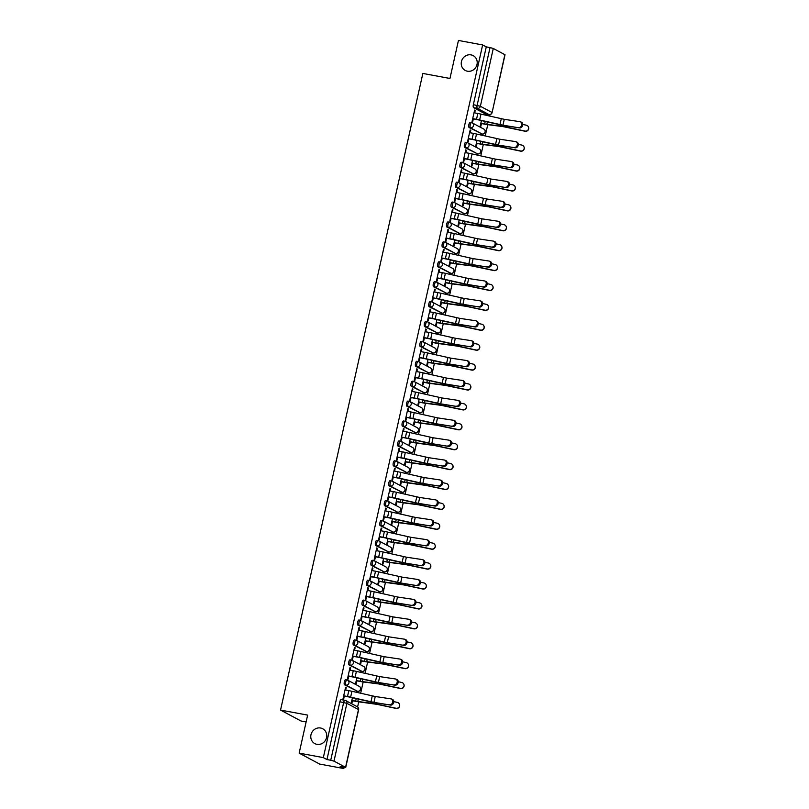 <?xml version="1.0" encoding="UTF-8"?>
<svg xmlns="http://www.w3.org/2000/svg" width="809" height="809" viewBox="0 0 809 809"><rect width="100%" height="100%" fill="white"/><g stroke="black" fill="none" stroke-linecap="round" stroke-linejoin="round"><path stroke-width="1.21" d="M320.586 728.009A8.414 7.868 118.1 0 1 322.72 728.757A8.414 7.868 118.1 0 1 326.199 738.769A8.414 7.868 118.1 0 1 316.936 744.341A8.414 7.868 118.1 0 1 314.802 743.592A8.414 7.868 118.1 0 1 311.323 733.571A8.414 7.868 118.1 0 1 320.586 728.009M471.05 54.881A8.414 7.868 118.1 0 1 473.184 55.629A8.414 7.868 118.1 0 1 476.663 65.65A8.414 7.868 118.1 0 1 467.4 71.212A8.414 7.868 118.1 0 1 465.266 70.464A8.414 7.868 118.1 0 1 461.787 60.442A8.414 7.868 118.1 0 1 471.05 54.881M346.869 679.954L345.726 679.742A2.629 0.89 100.5 0 0 345.635 679.712A2.629 0.89 100.5 0 0 344.331 681.856A2.629 0.89 100.5 0 0 344.583 684.839L345.918 685.092A2.629 0.89 -79.5 0 1 345.665 682.098A2.629 0.89 -79.5 0 1 346.97 679.954A2.629 0.89 -79.5 0 1 347.061 679.985A2.629 2.457 118.1 0 1 348.922 682.988A2.629 2.457 -61.9 0 1 345.918 685.092L357.517 691.28A2.629 2.457 -61.9 0 0 359.317 686.406A2.629 2.629 0 0 1 357.608 691.311A2.629 0.89 -79.5 0 1 357.517 691.28L344.583 684.839M351.318 660.053L350.166 659.841A2.629 0.89 100.5 0 0 350.085 659.8A2.629 0.89 100.5 0 0 348.78 661.954A2.629 0.89 100.5 0 0 349.033 664.937L350.368 665.19A2.629 0.89 -79.5 0 1 350.115 662.197A2.629 0.89 -79.5 0 1 351.419 660.053A2.629 0.89 -79.5 0 1 351.511 660.083A2.629 2.457 118.1 0 1 353.371 663.087A2.629 2.457 -61.9 0 1 350.368 665.19L361.967 671.379A2.629 2.457 -61.9 0 0 363.767 666.505A2.629 2.629 0 0 1 362.058 671.409A2.629 0.89 -79.5 0 1 361.967 671.379L349.033 664.937M355.768 640.152L354.615 639.929A2.629 0.89 100.5 0 0 354.524 639.899A2.629 0.89 100.5 0 0 353.23 642.053A2.629 0.89 100.5 0 0 353.482 645.036L354.817 645.289A2.629 0.89 -79.5 0 1 354.564 642.295A2.629 0.89 -79.5 0 1 355.869 640.152A2.629 0.89 -79.5 0 1 355.96 640.182A2.629 2.457 118.1 0 1 357.821 643.185A2.629 2.457 -61.9 0 1 354.817 645.289L366.416 651.478A2.629 2.457 -61.9 0 0 368.216 646.603A2.629 2.629 0 0 1 366.497 651.508A2.629 0.89 -79.5 0 1 366.416 651.478L353.482 645.036M360.217 620.24L359.065 620.028A2.629 0.89 100.5 0 0 358.974 619.997A2.629 0.89 100.5 0 0 357.679 622.141A2.629 0.89 100.5 0 0 357.932 625.135L359.267 625.387A2.629 0.89 -79.5 0 1 359.014 622.394A2.629 0.89 -79.5 0 1 360.318 620.25A2.629 0.89 -79.5 0 1 360.409 620.281A2.629 2.457 118.1 0 1 362.27 623.284A2.629 2.457 -61.9 0 1 359.267 625.387L370.856 631.566A2.629 2.457 -61.9 0 0 372.666 626.702A2.629 2.629 0 0 1 370.947 631.607A2.629 0.89 -79.5 0 1 370.856 631.566L357.932 625.135M364.667 600.339L363.514 600.126A2.629 0.89 100.5 0 0 363.423 600.096A2.629 0.89 100.5 0 0 362.129 602.24A2.629 0.89 100.5 0 0 362.371 605.233L363.716 605.476A2.629 0.89 -79.5 0 1 363.463 602.493A2.629 0.89 -79.5 0 1 364.768 600.349A2.629 0.89 -79.5 0 1 364.859 600.379A2.629 2.457 118.1 0 1 366.71 603.383A2.629 2.457 -61.9 0 1 363.716 605.476L375.305 611.665A2.629 2.457 -61.9 0 0 377.115 606.801A2.629 2.629 0 0 1 375.396 611.695A2.629 0.89 -79.5 0 1 375.305 611.665L362.371 605.233M369.116 580.437L367.964 580.225A2.629 0.89 100.5 0 0 367.873 580.195A2.629 0.89 100.5 0 0 366.578 582.338A2.629 0.89 100.5 0 0 366.821 585.332L368.166 585.574A2.629 0.89 -79.5 0 1 367.913 582.591A2.629 0.89 -79.5 0 1 369.207 580.437A2.629 0.89 -79.5 0 1 369.298 580.478A2.629 2.457 118.1 0 1 371.159 583.481A2.629 2.457 -61.9 0 1 368.166 585.574L379.755 591.763A2.629 2.457 -61.9 0 0 381.565 586.899A2.629 2.629 0 0 1 379.846 591.794A2.629 0.89 -79.5 0 1 379.755 591.763L366.821 585.332M373.566 560.536L372.413 560.324A2.629 0.89 100.5 0 0 372.322 560.293A2.629 0.89 100.5 0 0 371.028 562.437A2.629 0.89 100.5 0 0 371.27 565.43L372.615 565.673A2.629 0.89 -79.5 0 1 372.362 562.68A2.629 0.89 -79.5 0 1 373.657 560.536A2.629 0.89 -79.5 0 1 373.748 560.566A2.629 2.457 118.1 0 1 375.609 563.57A2.629 2.457 -61.9 0 1 372.615 565.673L384.204 571.862A2.629 2.457 -61.9 0 0 386.014 566.988A2.629 2.629 0 0 1 384.295 571.892A2.629 0.89 -79.5 0 1 384.204 571.862L371.27 565.43M378.015 540.634L376.863 540.422A2.629 0.89 100.5 0 0 376.772 540.392A2.629 0.89 100.5 0 0 375.477 542.536A2.629 0.89 100.5 0 0 375.72 545.519L377.055 545.772A2.629 0.89 -79.5 0 1 376.812 542.778A2.629 0.89 -79.5 0 1 378.106 540.634A2.629 0.89 -79.5 0 1 378.197 540.665A2.629 2.457 118.1 0 1 380.058 543.668A2.629 2.457 -61.9 0 1 377.055 545.772L388.654 551.96A2.629 2.457 -61.9 0 0 390.464 547.086A2.629 2.629 0 0 1 388.745 551.991A2.629 0.89 -79.5 0 1 388.654 551.96L375.72 545.519M382.465 520.733L381.312 520.521A2.629 0.89 100.5 0 0 381.221 520.48A2.629 0.89 100.5 0 0 379.927 522.634A2.629 0.89 100.5 0 0 380.169 525.617L381.504 525.87A2.629 0.89 -79.5 0 1 381.261 522.877A2.629 0.89 -79.5 0 1 382.556 520.733A2.629 0.89 -79.5 0 1 382.647 520.763A2.629 2.457 118.1 0 1 384.508 523.767A2.629 2.457 -61.9 0 1 381.504 525.87L393.103 532.059A2.629 2.457 -61.9 0 0 394.913 527.185A2.629 2.629 0 0 1 393.194 532.089A2.629 0.89 -79.5 0 1 393.103 532.059L380.169 525.617M386.914 500.832L385.762 500.609A2.629 0.89 100.5 0 0 385.671 500.579A2.629 0.89 100.5 0 0 384.376 502.733A2.629 0.89 100.5 0 0 384.619 505.716L385.954 505.969A2.629 0.89 -79.5 0 1 385.711 502.976A2.629 0.89 -79.5 0 1 387.005 500.832A2.629 0.89 -79.5 0 1 387.096 500.862A2.629 2.457 118.1 0 1 388.957 503.865A2.629 2.457 -61.9 0 1 385.954 505.969L397.553 512.158A2.629 2.457 -61.9 0 0 399.363 507.283A2.629 2.629 0 0 1 397.644 512.188A2.629 0.89 -79.5 0 1 397.553 512.158L384.619 505.716M391.364 480.92L390.211 480.708A2.629 0.89 100.5 0 0 390.12 480.677A2.629 0.89 100.5 0 0 388.816 482.821A2.629 0.89 100.5 0 0 389.068 485.815L390.403 486.057A2.629 0.89 -79.5 0 1 390.16 483.074A2.629 0.89 -79.5 0 1 391.455 480.93A2.629 0.89 -79.5 0 1 391.546 480.961A2.629 2.457 118.1 0 1 393.407 483.964A2.629 2.457 -61.9 0 1 390.403 486.057L402.002 492.246A2.629 2.457 -61.9 0 0 403.812 487.382A2.629 2.629 0 0 1 402.093 492.287A2.629 0.89 -79.5 0 1 402.002 492.246L389.068 485.815M395.813 461.019L394.661 460.806A2.629 0.89 100.5 0 0 394.57 460.776A2.629 0.89 100.5 0 0 393.265 462.92A2.629 0.89 100.5 0 0 393.518 465.913L394.853 466.156A2.629 0.89 -79.5 0 1 394.61 463.173A2.629 0.89 -79.5 0 1 395.904 461.029A2.629 0.89 -79.5 0 1 395.995 461.059A2.629 2.457 118.1 0 1 397.856 464.063A2.629 2.457 -61.9 0 1 394.853 466.156L406.452 472.345A2.629 2.457 -61.9 0 0 408.262 467.481A2.629 2.629 0 0 1 406.543 472.375A2.629 0.89 -79.5 0 1 406.452 472.345L393.518 465.913M400.253 441.117L399.11 440.905A2.629 0.89 100.5 0 0 399.019 440.875A2.629 0.89 100.5 0 0 397.715 443.019A2.629 0.89 100.5 0 0 397.967 446.012L399.302 446.255A2.629 0.89 -79.5 0 1 399.059 443.271A2.629 0.89 -79.5 0 1 400.354 441.117A2.629 0.89 -79.5 0 1 400.445 441.158A2.629 2.457 118.1 0 1 402.306 444.151A2.629 2.457 -61.9 0 1 399.302 446.255L410.901 452.443A2.629 2.457 -61.9 0 0 412.711 447.579A2.629 2.629 0 0 1 410.992 452.474A2.629 0.89 -79.5 0 1 410.901 452.443L397.967 446.012M404.702 421.216L403.56 421.004A2.629 0.89 100.5 0 0 403.469 420.973A2.629 0.89 100.5 0 0 402.164 423.117A2.629 0.89 100.5 0 0 402.417 426.11L403.752 426.353A2.629 0.89 -79.5 0 1 403.499 423.36A2.629 0.89 -79.5 0 1 404.803 421.216A2.629 0.89 -79.5 0 1 404.894 421.246A2.629 2.457 118.1 0 1 406.755 424.25A2.629 2.457 -61.9 0 1 403.752 426.353L415.351 432.542A2.629 2.457 -61.9 0 0 417.161 427.668A2.629 2.629 0 0 1 415.442 432.572A2.629 0.89 -79.5 0 1 415.351 432.542L402.417 426.11M409.152 401.315L408.009 401.102A2.629 0.89 100.5 0 0 407.918 401.072A2.629 0.89 100.5 0 0 406.614 403.216A2.629 0.89 100.5 0 0 406.866 406.199L408.201 406.452A2.629 0.89 -79.5 0 1 407.948 403.458A2.629 0.89 -79.5 0 1 409.253 401.315A2.629 0.89 -79.5 0 1 409.344 401.345A2.629 2.457 118.1 0 1 411.205 404.348A2.629 2.457 -61.9 0 1 408.201 406.452L419.8 412.641A2.629 2.457 -61.9 0 0 421.6 407.766A2.629 2.629 0 0 1 419.891 412.671A2.629 0.89 -79.5 0 1 419.8 412.641L406.866 406.199M413.601 381.413L412.459 381.201A2.629 0.89 100.5 0 0 412.368 381.16A2.629 0.89 100.5 0 0 411.063 383.314A2.629 0.89 100.5 0 0 411.316 386.298L412.651 386.55A2.629 0.89 -79.5 0 1 412.398 383.557A2.629 0.89 -79.5 0 1 413.702 381.413A2.629 0.89 -79.5 0 1 413.793 381.443A2.629 2.457 118.1 0 1 415.654 384.447A2.629 2.457 -61.9 0 1 412.651 386.55L424.25 392.739A2.629 2.457 -61.9 0 0 426.05 387.865A2.629 2.629 0 0 1 424.341 392.769A2.629 0.89 -79.5 0 1 424.25 392.739L411.316 386.298M418.051 361.512L416.898 361.289A2.629 0.89 100.5 0 0 416.817 361.259A2.629 0.89 100.5 0 0 415.513 363.403A2.629 0.89 100.5 0 0 415.765 366.396L417.1 366.649A2.629 0.89 -79.5 0 1 416.847 363.656A2.629 0.89 -79.5 0 1 418.152 361.512A2.629 0.89 -79.5 0 1 418.243 361.542A2.629 2.457 118.1 0 1 420.104 364.546A2.629 2.457 -61.9 0 1 417.1 366.649L428.699 372.838A2.629 2.457 -61.9 0 0 430.499 367.964A2.629 2.629 0 0 1 428.79 372.868A2.629 0.89 -79.5 0 1 428.699 372.838L415.765 366.396M422.5 341.6L421.347 341.388A2.629 0.89 100.5 0 0 421.256 341.358A2.629 0.89 100.5 0 0 419.962 343.501A2.629 0.89 100.5 0 0 420.215 346.495L421.55 346.737A2.629 0.89 -79.5 0 1 421.297 343.754A2.629 0.89 -79.5 0 1 422.601 341.61A2.629 0.89 -79.5 0 1 422.692 341.641A2.629 2.457 118.1 0 1 424.553 344.644A2.629 2.457 -61.9 0 1 421.55 346.737L433.149 352.926A2.629 2.457 -61.9 0 0 434.949 348.062A2.629 2.629 0 0 1 433.23 352.967A2.629 0.89 -79.5 0 1 433.149 352.926L420.215 346.495M426.95 321.699L425.797 321.486A2.629 0.89 100.5 0 0 425.706 321.456A2.629 0.89 100.5 0 0 424.412 323.6A2.629 0.89 100.5 0 0 424.664 326.593L425.999 326.836A2.629 0.89 -79.5 0 1 425.746 323.853A2.629 0.89 -79.5 0 1 427.051 321.699A2.629 0.89 -79.5 0 1 427.142 321.739A2.629 2.457 118.1 0 1 429.003 324.743A2.629 2.457 -61.9 0 1 425.999 326.836L437.588 333.025A2.629 2.457 -61.9 0 0 439.398 328.161A2.629 2.629 0 0 1 437.679 333.055A2.629 0.89 -79.5 0 1 437.588 333.025L424.664 326.593M431.399 301.797L430.246 301.585A2.629 0.89 100.5 0 0 430.155 301.555A2.629 0.89 100.5 0 0 428.861 303.699A2.629 0.89 100.5 0 0 429.104 306.692L430.449 306.935A2.629 0.89 -79.5 0 1 430.196 303.951A2.629 0.89 -79.5 0 1 431.5 301.797A2.629 0.89 -79.5 0 1 431.581 301.838A2.629 2.457 118.1 0 1 433.442 304.831A2.629 2.457 -61.9 0 1 430.449 306.935L442.038 313.123A2.629 2.457 -61.9 0 0 443.848 308.259A2.629 2.629 0 0 1 442.129 313.154A2.629 0.89 -79.5 0 1 442.038 313.123L429.104 306.692M435.849 281.896L434.696 281.684A2.629 0.89 100.5 0 0 434.605 281.653A2.629 0.89 100.5 0 0 433.311 283.797A2.629 0.89 100.5 0 0 433.553 286.78L434.898 287.033A2.629 0.89 -79.5 0 1 434.645 284.04A2.629 0.89 -79.5 0 1 435.94 281.896A2.629 0.89 -79.5 0 1 436.031 281.926A2.629 2.457 118.1 0 1 437.891 284.93A2.629 2.457 -61.9 0 1 434.898 287.033L446.487 293.222A2.629 2.457 -61.9 0 0 448.297 288.348A2.629 2.629 0 0 1 446.578 293.252A2.629 0.89 -79.5 0 1 446.487 293.222L433.553 286.78M440.298 261.995L439.145 261.782A2.629 0.89 100.5 0 0 439.054 261.752A2.629 0.89 100.5 0 0 437.76 263.896A2.629 0.89 100.5 0 0 438.003 266.879L439.348 267.132A2.629 0.89 -79.5 0 1 439.095 264.138A2.629 0.89 -79.5 0 1 440.389 261.995A2.629 0.89 -79.5 0 1 440.48 262.025A2.629 2.457 118.1 0 1 442.341 265.028A2.629 2.457 -61.9 0 1 439.348 267.132L450.937 273.321A2.629 2.457 -61.9 0 0 452.747 268.446A2.629 2.629 0 0 1 451.028 273.351A2.629 0.89 -79.5 0 1 450.937 273.321L438.003 266.879M444.748 242.093L443.595 241.881A2.629 0.89 100.5 0 0 443.504 241.84A2.629 0.89 100.5 0 0 442.21 243.994A2.629 0.89 100.5 0 0 442.452 246.978L443.787 247.23A2.629 0.89 -79.5 0 1 443.544 244.237A2.629 0.89 -79.5 0 1 444.839 242.093A2.629 0.89 -79.5 0 1 444.93 242.124A2.629 2.457 118.1 0 1 446.79 245.127A2.629 2.457 -61.9 0 1 443.787 247.23L455.386 253.419A2.629 2.457 -61.9 0 0 457.196 248.545A2.629 2.629 0 0 1 455.477 253.45A2.629 0.89 -79.5 0 1 455.386 253.419L442.452 246.978M449.197 222.182L448.044 221.969A2.629 0.89 100.5 0 0 447.953 221.939A2.629 0.89 100.5 0 0 446.659 224.083A2.629 0.89 100.5 0 0 446.902 227.076L448.237 227.329A2.629 0.89 -79.5 0 1 447.994 224.336A2.629 0.89 -79.5 0 1 449.288 222.192A2.629 0.89 -79.5 0 1 449.379 222.222A2.629 2.457 118.1 0 1 451.24 225.226A2.629 2.457 -61.9 0 1 448.237 227.329L459.836 233.518A2.629 2.457 -61.9 0 0 461.646 228.644A2.629 2.629 0 0 1 459.927 233.548A2.629 0.89 -79.5 0 1 459.836 233.518L446.902 227.076M453.647 202.28L452.494 202.068A2.629 0.89 100.5 0 0 452.403 202.038A2.629 0.89 100.5 0 0 451.109 204.181A2.629 0.89 100.5 0 0 451.351 207.175L452.686 207.417A2.629 0.89 -79.5 0 1 452.443 204.434A2.629 0.89 -79.5 0 1 453.738 202.29A2.629 0.89 -79.5 0 1 453.829 202.321A2.629 2.457 118.1 0 1 455.689 205.324A2.629 2.457 -61.9 0 1 452.686 207.417L464.285 213.606A2.629 2.457 -61.9 0 0 466.095 208.742A2.629 2.629 0 0 1 464.376 213.647A2.629 0.89 -79.5 0 1 464.285 213.606L451.351 207.175M458.096 182.379L456.943 182.167A2.629 0.89 100.5 0 0 456.852 182.136A2.629 0.89 100.5 0 0 455.548 184.28A2.629 0.89 100.5 0 0 455.801 187.273L457.136 187.516A2.629 0.89 -79.5 0 1 456.893 184.533A2.629 0.89 -79.5 0 1 458.187 182.379A2.629 0.89 -79.5 0 1 458.278 182.419A2.629 2.457 118.1 0 1 460.139 185.423A2.629 2.457 -61.9 0 1 457.136 187.516L468.735 193.705A2.629 2.457 -61.9 0 0 470.545 188.841A2.629 2.629 0 0 1 468.826 193.735A2.629 0.89 -79.5 0 1 468.735 193.705L455.801 187.273M462.546 162.478L461.393 162.265A2.629 0.89 100.5 0 0 461.302 162.235A2.629 0.89 100.5 0 0 459.997 164.379A2.629 0.89 100.5 0 0 460.25 167.372L461.585 167.615A2.629 0.89 -79.5 0 1 461.342 164.632A2.629 0.89 -79.5 0 1 462.637 162.478A2.629 0.89 -79.5 0 1 462.728 162.508A2.629 2.457 118.1 0 1 464.588 165.511A2.629 2.457 -61.9 0 1 461.585 167.615L473.184 173.804A2.629 2.457 -61.9 0 0 474.994 168.939A2.629 2.629 0 0 1 473.275 173.834A2.629 0.89 -79.5 0 1 473.184 173.804L460.25 167.372M466.985 142.576L465.842 142.364A2.629 0.89 100.5 0 0 465.751 142.333A2.629 0.89 100.5 0 0 464.447 144.477A2.629 0.89 100.5 0 0 464.7 147.46L466.035 147.713A2.629 0.89 -79.5 0 1 465.792 144.72A2.629 0.89 -79.5 0 1 467.086 142.576A2.629 0.89 -79.5 0 1 467.177 142.606A2.629 2.457 118.1 0 1 469.038 145.61A2.629 2.457 -61.9 0 1 466.035 147.713L477.634 153.902A2.629 2.457 -61.9 0 0 479.444 149.028A2.629 2.629 0 0 1 477.725 153.932A2.629 0.89 -79.5 0 1 477.634 153.902L464.7 147.46M471.435 122.675L470.292 122.462A2.629 0.89 100.5 0 0 470.201 122.422A2.629 0.89 100.5 0 0 468.896 124.576A2.629 0.89 100.5 0 0 469.149 127.559L470.484 127.812A2.629 0.89 -79.5 0 1 470.231 124.819A2.629 0.89 -79.5 0 1 471.536 122.675A2.629 0.89 -79.5 0 1 471.627 122.705A2.629 2.457 118.1 0 1 473.487 125.708A2.629 2.457 -61.9 0 1 470.484 127.812L482.083 134.001A2.629 2.457 -61.9 0 0 483.893 129.127A2.629 2.629 0 0 1 482.174 134.031A2.629 0.89 -79.5 0 1 482.083 134.001L469.149 127.559M299.148 753.128L307.653 715.105L280.541 710.08L422.854 73.437L449.956 78.473L458.45 40.45L482.639 44.94L323.337 757.618L299.148 753.128L319.636 764.06L343.825 768.55L344.098 767.336M357.598 706.945L358.741 701.848M360.652 693.283L363.18 681.936M365.102 673.381L367.63 662.035M369.551 653.48L372.079 642.134M374.001 633.578L376.529 622.232M378.44 613.667L380.978 602.331M382.89 593.766L385.428 582.429M387.339 573.864L389.877 562.528M391.789 553.963L394.327 542.617M396.238 534.061L398.776 522.715M400.688 514.16L403.226 502.814M405.137 494.259L407.675 482.912M409.587 474.347L412.125 463.011M414.036 454.446L416.574 443.11M418.486 434.544L421.024 423.208M422.935 414.643L425.473 403.297M427.385 394.741L429.913 383.395M431.834 374.84L434.362 363.494M436.284 354.939L438.812 343.592M440.733 335.027L443.261 323.691M445.172 315.126L447.711 303.79M449.622 295.224L452.16 283.888M454.071 275.323L456.61 263.977M458.521 255.422L461.059 244.075M462.97 235.52L465.509 224.174M467.42 215.619L469.958 204.273M471.869 195.707L474.408 184.371M476.319 175.806L478.857 164.47M480.768 155.904L483.307 144.558M485.218 136.003L487.756 124.657M489.667 116.102L490.001 114.585M306.115 721.952L301.029 721.011L280.541 710.08M343.825 768.55L340.195 766.619L345.574 767.326L333.986 761.138L330.729 760.248L343.653 702.455A2.629 0.89 -79.5 0 1 344.947 700.311A2.629 0.89 -79.5 0 1 345.038 700.341A2.629 2.457 -61.9 0 1 345.706 700.574A2.629 2.629 0 0 0 344.947 700.311L341.186 699.613A2.629 0.89 -79.5 0 1 341.277 699.643L344.856 700.311M323.337 757.618L326.967 759.55L330.729 760.248M485.38 113.887A2.629 0.89 -79.5 0 1 485.279 113.877A2.629 0.89 -79.5 0 1 485.198 113.847L473.599 107.658L477.361 108.355A2.629 0.89 -79.5 0 1 477.118 105.372L490.032 47.579L493.288 48.459L505.018 54.769L492.094 112.572L504.877 54.648M490.032 47.579L486.27 46.871L482.639 44.94M474.681 112.876L475.237 110.388L474.62 110.064L472.051 121.542L472.668 121.876L473.326 118.923M481.446 120.571L480.243 125.921L480.859 126.244L481.466 123.555M470.231 132.777L470.787 130.289L470.12 130.168M470.787 130.289L470.171 129.966L467.602 141.444L468.219 141.777L468.876 138.824M476.997 140.473L475.803 145.822L476.41 146.146L477.017 143.456M465.782 152.679L466.338 150.191L465.681 150.07M466.338 150.191L465.721 149.867L463.152 161.345L463.769 161.679L464.427 158.726M472.547 160.374L471.354 165.724L471.96 166.047L472.567 163.357M461.332 172.59L461.888 170.102L461.231 169.971M461.888 170.102L461.272 169.769L458.703 181.256L459.32 181.58L459.977 178.637M468.098 180.276L466.904 185.625L467.511 185.959L468.118 183.259M456.883 192.491L457.439 190.004L456.782 189.882M457.439 190.004L456.822 189.67L454.253 201.158L454.87 201.481L455.528 198.539M463.648 200.177L462.455 205.526L463.072 205.86L463.668 203.16M452.433 212.393L452.989 209.905L452.332 209.784M452.989 209.905L452.373 209.571L449.804 221.059L450.421 221.383L451.078 218.44M459.199 220.078L458.005 225.428L458.622 225.762L459.219 223.072M447.984 232.294L448.54 229.807L447.883 229.685M448.54 229.807L447.923 229.483L445.365 240.961L445.971 241.284L446.629 238.342M454.749 239.98L453.556 245.339L454.173 245.663L454.769 242.973M443.534 252.196L444.09 249.708L443.433 249.587M444.09 249.708L443.474 249.384L440.915 260.862L441.522 261.196L442.189 258.243M450.3 259.891L449.106 265.241L449.723 265.564L450.32 262.874M439.085 272.097L439.641 269.609L438.984 269.488M439.641 269.609L439.024 269.286L436.466 280.763L437.072 281.097L437.74 278.144M445.85 279.793L444.657 285.142L445.274 285.466L445.87 282.776M434.635 291.998L435.191 289.511L434.534 289.389M435.191 289.511L434.585 289.187L432.016 300.665L432.623 300.999L433.29 298.046M441.401 299.694L440.207 305.044L440.824 305.367L441.421 302.677M430.186 311.91L430.742 309.422L430.085 309.291M430.742 309.422L430.135 309.089L427.567 320.576L428.183 320.9L428.841 317.957M436.951 319.595L435.758 324.945L436.375 325.279L436.971 322.579M425.736 331.811L426.292 329.324L425.635 329.202M426.292 329.324L425.686 328.99L423.117 340.478L423.734 340.801L424.391 337.859M432.512 339.497L431.308 344.846L431.925 345.18L432.532 342.48M421.297 351.713L421.853 349.225L421.186 349.104M421.853 349.225L421.236 348.891L418.668 360.379L419.284 360.703L419.942 357.76M428.062 359.398L426.859 364.748L427.476 365.081L428.082 362.392M416.847 371.614L417.404 369.126L416.736 369.005M417.404 369.126L416.787 368.803L414.218 380.281L414.835 380.614L415.492 377.661M423.613 379.3L422.409 384.659L423.026 384.983L423.633 382.293M412.398 391.516L412.954 389.028L412.287 388.907M412.954 389.028L412.337 388.704L409.769 400.182L410.385 400.516L411.043 397.563M419.163 399.211L417.96 404.561L418.577 404.884L419.183 402.194M407.948 411.417L408.505 408.929L407.837 408.808M408.505 408.929L407.888 408.606L405.319 420.083L405.936 420.417L406.593 417.464M414.714 419.113L413.51 424.462L414.127 424.786L414.734 422.096M403.499 431.318L404.055 428.831L403.388 428.709M404.055 428.831L403.438 428.507L400.87 439.995L401.486 440.318L402.144 437.366M410.264 439.014L409.071 444.363L409.678 444.687L410.284 441.997M399.049 451.23L399.606 448.742L398.948 448.611M399.606 448.742L398.989 448.408L396.42 459.896L397.037 460.22L397.694 457.277M405.815 458.915L404.621 464.265L405.228 464.599L405.835 461.899M394.6 471.131L395.156 468.644L394.499 468.522M395.156 468.644L394.539 468.31L391.971 479.798L392.587 480.121L393.245 477.179M401.365 478.817L400.172 484.166L400.779 484.5L401.385 481.8M390.15 491.033L390.707 488.545L390.049 488.424M390.707 488.545L390.09 488.211L387.521 499.699L388.138 500.023L388.795 497.08M396.916 498.718L395.722 504.068L396.339 504.401L396.936 501.711M385.701 510.934L386.257 508.446L385.6 508.325M386.257 508.446L385.64 508.123L383.072 519.6L383.688 519.934L384.346 516.981M392.466 518.62L391.273 523.979L391.89 524.303L392.486 521.613M381.251 530.835L381.808 528.348L381.15 528.226M381.808 528.348L381.191 528.024L378.632 539.502L379.239 539.836L379.896 536.883M388.017 538.531L386.823 543.881L387.44 544.204L388.037 541.514M376.802 550.737L377.358 548.249L376.701 548.128M377.358 548.249L376.741 547.926L374.183 559.403L374.789 559.737L375.457 556.784M383.567 558.432L382.374 563.782L382.991 564.106L383.587 561.416M372.352 570.638L372.909 568.151L372.251 568.029M372.909 568.151L372.292 567.827L369.733 579.315L370.34 579.638L371.007 576.686M379.118 578.334L377.924 583.683L378.541 584.007L379.138 581.317M367.903 590.55L368.459 588.062L367.802 587.941M368.459 588.062L367.852 587.728L365.284 599.216L365.89 599.54L366.558 596.597M374.668 598.235L373.475 603.585L374.092 603.918L374.688 601.218M363.453 610.451L364.01 607.964L363.352 607.842M364.01 607.964L363.403 607.63L360.834 619.118L361.451 619.441L362.108 616.498M370.219 618.137L369.025 623.486L369.642 623.82L370.239 621.12M359.004 630.353L359.56 627.865L358.903 627.744M359.56 627.865L358.953 627.541L356.385 639.019L357.002 639.343L357.659 636.4M365.779 638.038L364.576 643.388L365.193 643.721L365.799 641.031M354.564 650.254L355.121 647.766L354.453 647.645M355.121 647.766L354.504 647.443L351.935 658.92L352.552 659.254L353.209 656.301M361.33 657.939L360.126 663.299L360.743 663.623L361.35 660.933M350.115 670.155L350.671 667.668L350.004 667.546M350.671 667.668L350.054 667.344L347.486 678.822L348.103 679.155L348.76 676.203M356.88 677.851L355.677 683.201L356.294 683.524L356.9 680.834M345.665 690.057L346.222 687.569L345.554 687.448M346.222 687.569L345.605 687.245L343.036 698.723L343.653 699.057L344.31 696.104M475.237 110.388L474.57 110.267M352.431 697.752L351.227 703.102L351.844 703.426L352.451 700.736M326.967 759.55L339.881 701.757A2.629 0.89 -79.5 0 1 341.186 699.613M486.27 46.871L473.346 104.674A2.629 0.89 100.5 0 0 473.599 107.658M518.65 127.549A3.024 2.447 -69.4 0 0 521.684 125.233A3.024 2.447 -69.4 0 0 520.379 121.785A3.024 2.447 -69.4 0 0 519.965 121.674L504.27 119.328L502.955 125.193L519.59 127.903A3.024 2.447 110.6 0 0 522.624 125.587A3.024 2.447 110.6 0 0 521.309 122.139A3.024 2.447 110.6 0 0 520.905 122.028M472.668 118.802L477.047 119.611A6.573 0.657 12.6 0 1 479.535 120.126L499.861 124.768A6.573 0.657 -167.4 0 0 503.896 125.547L519.59 127.903M472.709 118.62L476.521 119.328A8.282 0.829 12.6 0 1 479.646 119.985L502.955 125.193M474.013 112.754L477.826 113.462A8.282 0.829 12.6 0 1 480.961 114.109L504.27 119.328M528.368 126.841L528.459 127.043A3.024 2.993 155 0 1 525.061 131.25L524.97 131.058A3.024 2.993 -25 0 0 528.368 126.841A3.024 2.993 -25 0 0 526.275 125.183L522.776 124.434M480.839 123.251L484.652 123.959A6.573 0.657 -167.4 0 0 486.826 124.313L502.156 126.285A6.573 0.657 12.6 0 1 506.029 126.973L524.97 131.058M480.799 123.433L485.188 124.242A8.282 0.829 -167.4 0 0 487.928 124.687L503.259 126.659L525.061 131.25M514.2 147.45A3.024 2.447 -69.4 0 0 517.234 145.135A3.024 2.447 -69.4 0 0 515.93 141.686A3.024 2.447 -69.4 0 0 515.515 141.585L499.82 139.229L498.506 145.104L515.141 147.804A3.024 2.447 110.6 0 0 518.175 145.489A3.024 2.447 110.6 0 0 516.86 142.04A3.024 2.447 110.6 0 0 516.455 141.929M468.219 138.703L472.598 139.522A6.573 0.657 12.6 0 1 475.085 140.038L495.411 144.669A6.573 0.657 -167.4 0 0 499.446 145.448L515.141 147.804M468.259 138.521L472.072 139.229A8.282 0.829 12.6 0 1 475.196 139.886L498.506 145.104M469.564 132.656L473.376 133.364A8.282 0.829 12.6 0 1 476.511 134.011L499.82 139.229M509.761 167.352A3.024 2.447 -69.4 0 0 512.785 165.036A3.024 2.447 -69.4 0 0 511.48 161.588A3.024 2.447 -69.4 0 0 511.066 161.487L495.371 159.13L494.056 165.006L510.691 167.706A3.024 2.447 110.6 0 0 513.725 165.39A3.024 2.447 110.6 0 0 512.41 161.942A3.024 2.447 110.6 0 0 512.006 161.84M463.769 158.604L468.148 159.424A6.573 0.657 12.6 0 1 470.636 159.939L490.962 164.581A6.573 0.657 -167.4 0 0 494.997 165.36L510.691 167.706M463.81 158.433L467.622 159.14A8.282 0.829 12.6 0 1 470.747 159.788L494.056 165.006M465.124 152.557L468.927 153.265A8.282 0.829 12.6 0 1 472.062 153.922L495.371 159.13M523.919 146.753L524.01 146.945A3.024 2.993 155 0 1 520.612 151.152L520.521 150.959A3.024 2.993 -25 0 0 523.919 146.753A3.024 2.993 -25 0 0 521.835 145.094L518.326 144.336M476.39 143.153L480.202 143.86A6.573 0.657 -167.4 0 0 482.376 144.214L497.717 146.186A6.573 0.657 12.6 0 1 501.58 146.884L520.521 150.959M476.359 143.335L480.738 144.144A8.282 0.829 -167.4 0 0 483.479 144.589L498.809 146.56L520.612 151.152M519.469 166.654L519.56 166.846A3.024 2.993 155 0 1 516.162 171.053L516.071 170.861A3.024 2.993 -25 0 0 519.469 166.654A3.024 2.993 -25 0 0 517.386 164.996L513.877 164.237M471.95 163.054L475.753 163.762A6.573 0.657 -167.4 0 0 477.927 164.116L493.268 166.088A6.573 0.657 12.6 0 1 497.131 166.785L516.071 170.861M471.91 163.236L476.289 164.045A8.282 0.829 -167.4 0 0 479.029 164.49L497.222 166.978L516.162 171.053M505.312 187.253A3.024 2.447 -69.4 0 0 508.335 184.937A3.024 2.447 -69.4 0 0 507.031 181.489A3.024 2.447 -69.4 0 0 506.616 181.388L490.921 179.032L489.607 184.907L506.242 187.607A3.024 2.447 110.6 0 0 509.276 185.291A3.024 2.447 110.6 0 0 507.961 181.843A3.024 2.447 110.6 0 0 507.556 181.742M459.32 178.506L463.699 179.325A6.573 0.657 12.6 0 1 466.186 179.841L486.512 184.482A6.573 0.657 -167.4 0 0 490.547 185.261L506.242 187.607M459.36 178.334L463.173 179.042A8.282 0.829 12.6 0 1 466.308 179.689L489.607 184.907M460.675 172.459L464.487 173.166A8.282 0.829 12.6 0 1 467.612 173.824L490.921 179.032M500.862 207.155A3.024 2.447 -69.4 0 0 503.896 204.839A3.024 2.447 -69.4 0 0 502.581 201.401A3.024 2.447 -69.4 0 0 502.167 201.289L486.472 198.943L485.157 204.808L501.792 207.508A3.024 2.447 110.6 0 0 504.826 205.193A3.024 2.447 110.6 0 0 503.511 201.744A3.024 2.447 110.6 0 0 503.107 201.643M454.87 198.417L459.259 199.226A6.573 0.657 12.6 0 1 461.737 199.742L482.063 204.384A6.573 0.657 -167.4 0 0 486.098 205.162L501.792 207.508M454.911 198.235L458.723 198.943A8.282 0.829 12.6 0 1 461.858 199.59L485.157 204.808M456.225 192.37L460.038 193.078A8.282 0.829 12.6 0 1 463.163 193.725L486.472 198.943M496.413 227.066A3.024 2.447 -69.4 0 0 499.446 224.74A3.024 2.447 -69.4 0 0 498.132 221.302A3.024 2.447 -69.4 0 0 497.717 221.191L482.022 218.845L480.708 224.71L497.343 227.41A3.024 2.447 110.6 0 0 500.377 225.094A3.024 2.447 110.6 0 0 499.062 221.656A3.024 2.447 110.6 0 0 498.657 221.545M450.421 218.319L454.81 219.128A6.573 0.657 12.6 0 1 457.287 219.643L477.613 224.285A6.573 0.657 -167.4 0 0 481.648 225.064L497.343 227.41M450.461 218.137L454.274 218.845A8.282 0.829 12.6 0 1 457.409 219.492L480.708 224.71M451.776 212.271L455.588 212.979A8.282 0.829 12.6 0 1 458.713 213.627L482.022 218.845M515.02 186.555L515.111 186.748A3.024 2.993 155 0 1 511.713 190.964L511.622 190.762A3.024 2.993 -25 0 0 515.02 186.555A3.024 2.993 -25 0 0 512.936 184.897L509.427 184.139M467.501 182.955L471.313 183.663A6.573 0.657 -167.4 0 0 473.477 184.017L488.818 185.999A6.573 0.657 12.6 0 1 492.681 186.687L511.622 190.762M467.46 183.137L471.839 183.956A8.282 0.829 -167.4 0 0 474.58 184.391L492.772 186.879L511.713 190.964M510.57 206.457L510.661 206.649A3.024 2.993 155 0 1 507.263 210.866L507.172 210.664A3.024 2.993 -25 0 0 510.57 206.457A3.024 2.993 -25 0 0 508.487 204.798L504.978 204.04M463.051 202.867L466.864 203.575A6.573 0.657 -167.4 0 0 469.028 203.919L484.369 205.901A6.573 0.657 12.6 0 1 488.242 206.588L507.172 210.664M463.011 203.039L467.39 203.858A8.282 0.829 -167.4 0 0 470.13 204.293L488.333 206.78L507.263 210.866M506.121 226.358L506.212 226.55A3.024 2.993 155 0 1 502.814 230.767L502.723 230.565A3.024 2.993 -25 0 0 506.121 226.358A3.024 2.993 -25 0 0 504.037 224.7L500.528 223.941M458.602 222.768L462.414 223.476A6.573 0.657 -167.4 0 0 464.588 223.82L479.919 225.802A6.573 0.657 12.6 0 1 483.792 226.49L502.723 230.565M458.561 222.94L462.94 223.759A8.282 0.829 -167.4 0 0 465.681 224.194L483.883 226.682L502.814 230.767M501.671 246.26L501.762 246.462A3.024 2.993 155 0 1 498.364 250.669L498.273 250.477A3.024 2.993 -25 0 0 501.671 246.26A3.024 2.993 -25 0 0 499.588 244.601L496.079 243.853M454.152 242.67L457.965 243.378A6.573 0.657 -167.4 0 0 460.139 243.721L475.47 245.703A6.573 0.657 12.6 0 1 479.343 246.391L498.273 250.477M454.112 242.852L458.491 243.661A8.282 0.829 -167.4 0 0 461.231 244.096L476.562 246.078L498.364 250.669M497.222 266.161L497.313 266.363A3.024 2.993 155 0 1 493.915 270.57L493.824 270.378A3.024 2.993 -25 0 0 497.222 266.161A3.024 2.993 -25 0 0 495.138 264.503L491.629 263.754M449.703 262.571L453.515 263.279A6.573 0.657 -167.4 0 0 455.689 263.633L471.02 265.605A6.573 0.657 12.6 0 1 474.893 266.292L493.824 270.378M449.662 262.753L454.041 263.562A8.282 0.829 -167.4 0 0 456.782 264.007L472.112 265.979L493.915 270.57M492.772 286.073L492.863 286.265A3.024 2.993 155 0 1 489.465 290.471L489.374 290.279A3.024 2.993 -25 0 0 492.772 286.073A3.024 2.993 -25 0 0 490.689 284.414L487.18 283.656M445.253 282.472L449.066 283.18A6.573 0.657 -167.4 0 0 451.24 283.534L466.571 285.506A6.573 0.657 12.6 0 1 470.444 286.204L489.374 290.279M445.213 282.654L449.602 283.463A8.282 0.829 -167.4 0 0 452.332 283.908L467.673 285.88L489.465 290.471M488.323 305.974L488.414 306.166A3.024 2.993 155 0 1 485.016 310.373L484.925 310.181A3.024 2.993 -25 0 0 488.323 305.974A3.024 2.993 -25 0 0 486.239 304.315L482.73 303.557M440.804 302.374L444.616 303.082A6.573 0.657 -167.4 0 0 446.79 303.436L462.121 305.418A6.573 0.657 12.6 0 1 465.994 306.105L484.925 310.181M440.763 302.556L445.152 303.365A8.282 0.829 -167.4 0 0 447.883 303.81L466.085 306.298L485.016 310.373M483.873 325.875L483.964 326.067A3.024 2.993 155 0 1 480.566 330.284L480.475 330.082A3.024 2.993 -25 0 0 483.873 325.875A3.024 2.993 -25 0 0 481.79 324.217L478.281 323.458M436.354 322.285L440.167 322.983A6.573 0.657 -167.4 0 0 442.341 323.337L457.672 325.319A6.573 0.657 12.6 0 1 461.545 326.007L480.475 330.082M436.314 322.457L440.703 323.276A8.282 0.829 -167.4 0 0 443.433 323.711L461.636 326.199L480.566 330.284M479.424 345.777L479.515 345.969A3.024 2.993 155 0 1 476.117 350.186L476.026 349.984A3.024 2.993 -25 0 0 479.424 345.777A3.024 2.993 -25 0 0 477.34 344.118L473.831 343.36M431.905 342.187L435.717 342.895A6.573 0.657 -167.4 0 0 437.891 343.238L453.222 345.221A6.573 0.657 12.6 0 1 457.095 345.908L476.026 349.984M431.864 342.359L436.253 343.178A8.282 0.829 -167.4 0 0 438.984 343.613L457.186 346.1L476.117 350.186M474.974 365.678L475.065 365.87A3.024 2.993 155 0 1 471.677 370.087L471.586 369.895A3.024 2.993 -25 0 0 474.974 365.678A3.024 2.993 -25 0 0 472.891 364.02L469.382 363.261M427.455 362.088L431.268 362.796A6.573 0.657 -167.4 0 0 433.442 363.14L448.773 365.122A6.573 0.657 12.6 0 1 452.646 365.81L471.586 369.895M427.415 362.26L431.804 363.079A8.282 0.829 -167.4 0 0 434.544 363.514L449.875 365.496L471.677 370.087M470.525 385.58L470.616 385.782A3.024 2.993 155 0 1 467.228 389.989L467.137 389.796A3.024 2.993 -25 0 0 470.525 385.58A3.024 2.993 -25 0 0 468.441 383.921L464.932 383.173M423.006 381.99L426.818 382.697A6.573 0.657 -167.4 0 0 428.992 383.041L444.323 385.023A6.573 0.657 12.6 0 1 448.196 385.711L467.137 389.796M422.965 382.172L427.354 382.981A8.282 0.829 -167.4 0 0 430.095 383.426L445.425 385.397L467.228 389.989M466.075 405.481L466.166 405.683A3.024 2.993 155 0 1 462.778 409.89L462.687 409.698A3.024 2.993 -25 0 0 466.075 405.481A3.024 2.993 -25 0 0 463.992 403.822L460.483 403.074M418.556 401.891L422.369 402.599A6.573 0.657 -167.4 0 0 424.543 402.953L439.874 404.925A6.573 0.657 12.6 0 1 443.747 405.612L462.687 409.698M418.516 402.073L422.905 402.882A8.282 0.829 -167.4 0 0 425.645 403.327L440.976 405.299L462.778 409.89M461.636 425.392L461.727 425.585A3.024 2.993 155 0 1 458.329 429.791L458.238 429.599A3.024 2.993 -25 0 0 461.636 425.392A3.024 2.993 -25 0 0 459.542 423.734L456.043 422.976M414.107 421.792L417.919 422.5A6.573 0.657 -167.4 0 0 420.093 422.854L435.424 424.826A6.573 0.657 12.6 0 1 439.297 425.524L458.238 429.599M414.066 421.974L418.455 422.783A8.282 0.829 -167.4 0 0 421.196 423.228L436.526 425.2L458.329 429.791M457.186 445.294L457.277 445.486A3.024 2.993 155 0 1 453.879 449.693L453.788 449.501A3.024 2.993 -25 0 0 457.186 445.294A3.024 2.993 -25 0 0 455.103 443.635L451.594 442.877M409.657 441.694L413.47 442.402A6.573 0.657 -167.4 0 0 415.644 442.756L430.985 444.738A6.573 0.657 12.6 0 1 434.848 445.425L453.788 449.501M409.627 441.876L414.006 442.685A8.282 0.829 -167.4 0 0 416.746 443.13L434.939 445.617L453.879 449.693M452.737 465.195L452.828 465.387A3.024 2.993 155 0 1 449.43 469.604L449.339 469.402A3.024 2.993 -25 0 0 452.737 465.195A3.024 2.993 -25 0 0 450.653 463.537L447.144 462.778M405.218 461.605L409.02 462.313A6.573 0.657 -167.4 0 0 411.194 462.657L426.535 464.639A6.573 0.657 12.6 0 1 430.398 465.327L449.339 469.402M405.178 461.777L409.556 462.596A8.282 0.829 -167.4 0 0 412.297 463.031L430.489 465.519L449.43 469.604M448.287 485.097L448.378 485.289A3.024 2.993 155 0 1 444.98 489.506L444.889 489.303A3.024 2.993 -25 0 0 448.287 485.097A3.024 2.993 -25 0 0 446.204 483.438L442.695 482.68M400.768 481.507L404.581 482.215A6.573 0.657 -167.4 0 0 406.745 482.558L422.086 484.54A6.573 0.657 12.6 0 1 425.949 485.228L444.889 489.303M400.728 481.679L405.107 482.498A8.282 0.829 -167.4 0 0 407.847 482.933L426.04 485.42L444.98 489.506M443.838 504.998L443.929 505.2A3.024 2.993 155 0 1 440.531 509.407L440.44 509.215A3.024 2.993 -25 0 0 443.838 504.998A3.024 2.993 -25 0 0 441.754 503.34L438.245 502.581M396.319 501.408L400.131 502.116A6.573 0.657 -167.4 0 0 402.295 502.46L417.636 504.442A6.573 0.657 12.6 0 1 421.509 505.129L440.44 509.215M396.279 501.58L400.657 502.399A8.282 0.829 -167.4 0 0 403.398 502.834L418.728 504.816L440.531 509.407M439.388 524.899L439.479 525.102A3.024 2.993 155 0 1 436.081 529.308L435.99 529.116A3.024 2.993 -25 0 0 439.388 524.899A3.024 2.993 -25 0 0 437.305 523.241L433.796 522.493M391.869 521.309L395.682 522.017A6.573 0.657 -167.4 0 0 397.856 522.361L413.187 524.343A6.573 0.657 12.6 0 1 417.06 525.031L435.99 529.116M391.829 521.492L396.208 522.301A8.282 0.829 -167.4 0 0 398.948 522.745L414.279 524.717L436.081 529.308M434.939 544.801L435.03 545.003A3.024 2.993 155 0 1 431.632 549.21L431.541 549.018A3.024 2.993 -25 0 0 434.939 544.801A3.024 2.993 -25 0 0 432.855 543.142L429.346 542.394M387.42 541.211L391.232 541.919A6.573 0.657 -167.4 0 0 393.407 542.273L408.737 544.245A6.573 0.657 12.6 0 1 412.61 544.942L431.541 549.018M387.38 541.393L391.758 542.202A8.282 0.829 -167.4 0 0 394.499 542.647L409.829 544.619L431.632 549.21M491.963 246.967A3.024 2.447 -69.4 0 0 494.997 244.652A3.024 2.447 -69.4 0 0 493.682 241.203A3.024 2.447 -69.4 0 0 493.278 241.092L477.573 238.746L476.258 244.611L492.893 247.321A3.024 2.447 110.6 0 0 495.927 244.996A3.024 2.447 110.6 0 0 494.612 241.557A3.024 2.447 110.6 0 0 494.208 241.446M445.971 238.22L450.36 239.029A6.573 0.657 12.6 0 1 452.838 239.545L473.164 244.187A6.573 0.657 -167.4 0 0 477.199 244.965L492.893 247.321M446.012 238.038L449.824 238.746A8.282 0.829 12.6 0 1 452.959 239.393L476.258 244.611M447.326 232.173L451.139 232.881A8.282 0.829 12.6 0 1 454.264 233.528L477.573 238.746M487.514 266.869A3.024 2.447 -69.4 0 0 490.547 264.553A3.024 2.447 -69.4 0 0 489.233 261.105A3.024 2.447 -69.4 0 0 488.828 261.004L473.123 258.647L471.819 264.513L488.444 267.223A3.024 2.447 110.6 0 0 491.478 264.907A3.024 2.447 110.6 0 0 490.173 261.459A3.024 2.447 110.6 0 0 489.758 261.347M441.522 258.122L445.911 258.931A6.573 0.657 12.6 0 1 448.398 259.446L468.714 264.088A6.573 0.657 -167.4 0 0 472.749 264.867L488.444 267.223M441.562 257.94L445.375 258.647A8.282 0.829 12.6 0 1 448.51 259.305L471.819 264.513M442.877 252.074L446.689 252.782A8.282 0.829 12.6 0 1 449.824 253.429L473.123 258.647M483.064 286.77A3.024 2.447 -69.4 0 0 486.098 284.455A3.024 2.447 -69.4 0 0 484.783 281.006A3.024 2.447 -69.4 0 0 484.379 280.905L468.674 278.549L467.369 284.424L483.994 287.124A3.024 2.447 110.6 0 0 487.028 284.808A3.024 2.447 110.6 0 0 485.724 281.36A3.024 2.447 110.6 0 0 485.309 281.259M437.072 278.023L441.461 278.842A6.573 0.657 12.6 0 1 443.949 279.358L464.265 283.989A6.573 0.657 -167.4 0 0 468.3 284.768L483.994 287.124M437.113 277.851L440.925 278.549A8.282 0.829 12.6 0 1 444.06 279.206L467.369 284.424M438.427 271.976L442.24 272.684A8.282 0.829 12.6 0 1 445.375 273.331L468.674 278.549M478.615 306.672A3.024 2.447 -69.4 0 0 481.648 304.356A3.024 2.447 -69.4 0 0 480.334 300.908A3.024 2.447 -69.4 0 0 479.929 300.806L464.224 298.45L462.92 304.326L479.545 307.026A3.024 2.447 110.6 0 0 482.579 304.71A3.024 2.447 110.6 0 0 481.274 301.261A3.024 2.447 110.6 0 0 480.859 301.16M432.623 297.924L437.012 298.743A6.573 0.657 12.6 0 1 439.499 299.259L459.815 303.901A6.573 0.657 -167.4 0 0 463.85 304.68L479.545 307.026M432.663 297.752L436.476 298.46A8.282 0.829 12.6 0 1 439.611 299.108L462.92 304.326M433.978 291.877L437.79 292.585A8.282 0.829 12.6 0 1 440.925 293.242L464.224 298.45M474.165 326.573A3.024 2.447 -69.4 0 0 477.199 324.257A3.024 2.447 -69.4 0 0 475.884 320.809A3.024 2.447 -69.4 0 0 475.48 320.708L459.775 318.352L458.47 324.227L475.105 326.927A3.024 2.447 110.6 0 0 478.129 324.611A3.024 2.447 110.6 0 0 476.825 321.163A3.024 2.447 110.6 0 0 476.41 321.062M428.173 317.826L432.562 318.645A6.573 0.657 12.6 0 1 435.05 319.161L455.366 323.802A6.573 0.657 -167.4 0 0 459.401 324.581L475.105 326.927M428.214 317.654L432.026 318.362A8.282 0.829 12.6 0 1 435.161 319.009L458.47 324.227M429.528 311.778L433.341 312.486A8.282 0.829 12.6 0 1 436.476 313.144L459.775 318.352M469.716 346.474A3.024 2.447 -69.4 0 0 472.749 344.159A3.024 2.447 -69.4 0 0 471.435 340.72A3.024 2.447 -69.4 0 0 471.03 340.609L455.336 338.263L454.021 344.128L470.656 346.828A3.024 2.447 110.6 0 0 473.68 344.513A3.024 2.447 110.6 0 0 472.375 341.064A3.024 2.447 110.6 0 0 471.96 340.963M423.724 337.737L428.113 338.546A6.573 0.657 12.6 0 1 430.6 339.062L450.916 343.704A6.573 0.657 -167.4 0 0 454.951 344.482L470.656 346.828M423.764 337.555L427.577 338.263A8.282 0.829 12.6 0 1 430.712 338.91L454.021 344.128M425.079 331.69L428.891 332.398A8.282 0.829 12.6 0 1 432.026 333.045L455.336 338.263M465.266 366.386A3.024 2.447 -69.4 0 0 468.3 364.06A3.024 2.447 -69.4 0 0 466.985 360.622A3.024 2.447 -69.4 0 0 466.581 360.511L450.886 358.165L449.571 364.03L466.206 366.73A3.024 2.447 110.6 0 0 469.24 364.414A3.024 2.447 110.6 0 0 467.926 360.976A3.024 2.447 110.6 0 0 467.511 360.865M419.284 357.639L423.663 358.448A6.573 0.657 12.6 0 1 426.151 358.963L446.467 363.605A6.573 0.657 -167.4 0 0 450.502 364.384L466.206 366.73M419.315 357.457L423.127 358.165A8.282 0.829 12.6 0 1 426.262 358.812L449.571 364.03M420.629 351.591L424.442 352.299A8.282 0.829 12.6 0 1 427.577 352.946L450.886 358.165M460.817 386.287A3.024 2.447 -69.4 0 0 463.85 383.972A3.024 2.447 -69.4 0 0 462.536 380.523A3.024 2.447 -69.4 0 0 462.131 380.412L446.437 378.066L445.122 383.931L461.757 386.641A3.024 2.447 110.6 0 0 464.791 384.315A3.024 2.447 110.6 0 0 463.476 380.877A3.024 2.447 110.6 0 0 463.061 380.766M414.835 377.54L419.214 378.349A6.573 0.657 12.6 0 1 421.701 378.865L442.017 383.506A6.573 0.657 -167.4 0 0 446.052 384.285L461.757 386.641M414.875 377.358L418.678 378.066A8.282 0.829 12.6 0 1 421.813 378.723L445.122 383.931M416.18 371.493L419.992 372.201A8.282 0.829 12.6 0 1 423.127 372.848L446.437 378.066M456.367 406.189A3.024 2.447 -69.4 0 0 459.401 403.873A3.024 2.447 -69.4 0 0 458.096 400.425A3.024 2.447 -69.4 0 0 457.682 400.324L441.987 397.967L440.672 403.833L457.307 406.543A3.024 2.447 110.6 0 0 460.341 404.227A3.024 2.447 110.6 0 0 459.027 400.779A3.024 2.447 110.6 0 0 458.622 400.667M410.385 397.441L414.764 398.25A6.573 0.657 12.6 0 1 417.252 398.766L437.568 403.408A6.573 0.657 -167.4 0 0 441.613 404.187L457.307 406.543M410.426 397.259L414.238 397.967A8.282 0.829 12.6 0 1 417.363 398.625L440.672 403.833M411.73 391.394L415.543 392.102A8.282 0.829 12.6 0 1 418.678 392.749L441.987 397.967M451.918 426.09A3.024 2.447 -69.4 0 0 454.951 423.774A3.024 2.447 -69.4 0 0 453.647 420.326A3.024 2.447 -69.4 0 0 453.232 420.225L437.538 417.869L436.223 423.744L452.858 426.444A3.024 2.447 110.6 0 0 455.892 424.128A3.024 2.447 110.6 0 0 454.577 420.68A3.024 2.447 110.6 0 0 454.173 420.579M405.936 417.343L410.315 418.162A6.573 0.657 12.6 0 1 412.802 418.678L433.128 423.319A6.573 0.657 -167.4 0 0 437.163 424.088L452.858 426.444M405.976 417.171L409.789 417.879A8.282 0.829 12.6 0 1 412.914 418.526L436.223 423.744M407.281 411.296L411.093 412.003A8.282 0.829 12.6 0 1 414.228 412.651L437.538 417.869M447.468 445.992A3.024 2.447 -69.4 0 0 450.502 443.676A3.024 2.447 -69.4 0 0 449.197 440.227A3.024 2.447 -69.4 0 0 448.783 440.126L433.088 437.77L431.773 443.645L448.408 446.346A3.024 2.447 110.6 0 0 451.442 444.03A3.024 2.447 110.6 0 0 450.128 440.581A3.024 2.447 110.6 0 0 449.723 440.48M401.486 437.244L405.865 438.063A6.573 0.657 12.6 0 1 408.353 438.579L428.679 443.221A6.573 0.657 -167.4 0 0 432.714 443.999L448.408 446.346M401.527 437.072L405.339 437.78A8.282 0.829 12.6 0 1 408.464 438.427L431.773 443.645M402.831 431.197L406.644 431.905A8.282 0.829 12.6 0 1 409.779 432.562L433.088 437.77M443.029 465.893A3.024 2.447 -69.4 0 0 446.052 463.577A3.024 2.447 -69.4 0 0 444.748 460.129A3.024 2.447 -69.4 0 0 444.333 460.028L428.639 457.682L427.324 463.547L443.959 466.247A3.024 2.447 110.6 0 0 446.993 463.931A3.024 2.447 110.6 0 0 445.678 460.483A3.024 2.447 110.6 0 0 445.274 460.382M397.037 457.146L401.416 457.965A6.573 0.657 12.6 0 1 403.903 458.481L424.229 463.122A6.573 0.657 -167.4 0 0 428.264 463.901L443.959 466.247M397.077 456.974L400.89 457.682A8.282 0.829 12.6 0 1 404.015 458.329L427.324 463.547M398.392 451.098L402.194 451.806A8.282 0.829 12.6 0 1 405.329 452.464L428.639 457.682M438.579 485.794A3.024 2.447 -69.4 0 0 441.603 483.479A3.024 2.447 -69.4 0 0 440.298 480.04A3.024 2.447 -69.4 0 0 439.884 479.929L424.189 477.583L422.874 483.448L439.509 486.148A3.024 2.447 110.6 0 0 442.543 483.833A3.024 2.447 110.6 0 0 441.229 480.384A3.024 2.447 110.6 0 0 440.824 480.283M392.587 477.057L396.966 477.866A6.573 0.657 12.6 0 1 399.454 478.382L419.78 483.024A6.573 0.657 -167.4 0 0 423.815 483.802L439.509 486.148M392.628 476.875L396.44 477.583A8.282 0.829 12.6 0 1 399.575 478.23L422.874 483.448M393.943 471.01L397.755 471.718A8.282 0.829 12.6 0 1 400.88 472.365L424.189 477.583M434.13 505.706A3.024 2.447 -69.4 0 0 437.163 503.38A3.024 2.447 -69.4 0 0 435.849 499.942A3.024 2.447 -69.4 0 0 435.434 499.831L419.74 497.484L418.425 503.35L435.06 506.05A3.024 2.447 110.6 0 0 438.094 503.734A3.024 2.447 110.6 0 0 436.779 500.296A3.024 2.447 110.6 0 0 436.375 500.184M388.138 496.959L392.527 497.768A6.573 0.657 12.6 0 1 395.004 498.283L415.33 502.925A6.573 0.657 -167.4 0 0 419.365 503.704L435.06 506.05M388.178 496.777L391.991 497.484A8.282 0.829 12.6 0 1 395.126 498.132L418.425 503.35M389.493 490.911L393.305 491.619A8.282 0.829 12.6 0 1 396.43 492.266L419.74 497.484M429.68 525.607A3.024 2.447 -69.4 0 0 432.714 523.292A3.024 2.447 -69.4 0 0 431.399 519.843A3.024 2.447 -69.4 0 0 430.985 519.732L415.29 517.386L413.975 523.251L430.61 525.961A3.024 2.447 110.6 0 0 433.644 523.635A3.024 2.447 110.6 0 0 432.33 520.197A3.024 2.447 110.6 0 0 431.925 520.086M383.688 516.86L388.077 517.669A6.573 0.657 12.6 0 1 390.555 518.185L410.881 522.826A6.573 0.657 -167.4 0 0 414.916 523.605L430.61 525.961M383.729 516.678L387.541 517.386A8.282 0.829 12.6 0 1 390.676 518.043L413.975 523.251M385.044 510.813L388.856 511.521A8.282 0.829 12.6 0 1 391.981 512.168L415.29 517.386M425.231 545.509A3.024 2.447 -69.4 0 0 428.264 543.193A3.024 2.447 -69.4 0 0 426.95 539.745A3.024 2.447 -69.4 0 0 426.545 539.643L410.841 537.287L409.526 543.152L426.161 545.863A3.024 2.447 110.6 0 0 429.195 543.547A3.024 2.447 110.6 0 0 427.88 540.099A3.024 2.447 110.6 0 0 427.476 539.987M379.239 536.761L383.628 537.581A6.573 0.657 12.6 0 1 386.105 538.096L406.431 542.728A6.573 0.657 -167.4 0 0 410.466 543.506L426.161 545.863M379.279 536.579L383.092 537.287A8.282 0.829 12.6 0 1 386.227 537.945L409.526 543.152M380.594 530.714L384.406 531.422A8.282 0.829 12.6 0 1 387.531 532.069L410.841 537.287M420.781 565.41A3.024 2.447 -69.4 0 0 423.815 563.094A3.024 2.447 -69.4 0 0 422.5 559.646A3.024 2.447 -69.4 0 0 422.096 559.545L406.391 557.189L405.087 563.064L421.711 565.764A3.024 2.447 110.6 0 0 424.745 563.448A3.024 2.447 110.6 0 0 423.441 560A3.024 2.447 110.6 0 0 423.026 559.899M374.789 556.663L379.178 557.482A6.573 0.657 12.6 0 1 381.666 557.998L401.982 562.639A6.573 0.657 -167.4 0 0 406.017 563.408L421.711 565.764M374.83 556.491L378.642 557.199A8.282 0.829 12.6 0 1 381.777 557.846L405.087 563.064M376.145 550.616L379.957 551.323A8.282 0.829 12.6 0 1 383.092 551.971L406.391 557.189M416.332 585.311A3.024 2.447 -69.4 0 0 419.365 582.996A3.024 2.447 -69.4 0 0 418.051 579.547A3.024 2.447 -69.4 0 0 417.646 579.446L401.942 577.09L400.637 582.965L417.262 585.665A3.024 2.447 110.6 0 0 420.296 583.35A3.024 2.447 110.6 0 0 418.991 579.901A3.024 2.447 110.6 0 0 418.577 579.8M370.34 576.564L374.729 577.383A6.573 0.657 12.6 0 1 377.216 577.899L397.532 582.541A6.573 0.657 -167.4 0 0 401.567 583.319L417.262 585.665M370.38 576.392L374.193 577.1A8.282 0.829 12.6 0 1 377.328 577.747L400.637 582.965M371.695 570.517L375.507 571.225A8.282 0.829 12.6 0 1 378.642 571.882L401.942 577.09M411.882 605.213A3.024 2.447 -69.4 0 0 414.916 602.897A3.024 2.447 -69.4 0 0 413.601 599.459A3.024 2.447 -69.4 0 0 413.197 599.348L397.492 597.002L396.188 602.867L412.812 605.567A3.024 2.447 110.6 0 0 415.846 603.251A3.024 2.447 110.6 0 0 414.542 599.803A3.024 2.447 110.6 0 0 414.127 599.702M365.89 596.466L370.279 597.285A6.573 0.657 12.6 0 1 372.767 597.8L393.083 602.442A6.573 0.657 -167.4 0 0 397.118 603.221L412.812 605.567M365.931 596.294L369.743 597.002A8.282 0.829 12.6 0 1 372.878 597.649L396.188 602.867M367.246 590.428L371.058 591.126A8.282 0.829 12.6 0 1 374.193 591.784L397.492 597.002M407.433 625.124A3.024 2.447 -69.4 0 0 410.466 622.799A3.024 2.447 -69.4 0 0 409.152 619.36A3.024 2.447 -69.4 0 0 408.747 619.249L393.043 616.903L391.738 622.768L408.373 625.468A3.024 2.447 110.6 0 0 411.397 623.152A3.024 2.447 110.6 0 0 410.092 619.704A3.024 2.447 110.6 0 0 409.678 619.603M361.441 616.377L365.83 617.186A6.573 0.657 12.6 0 1 368.317 617.702L388.633 622.343A6.573 0.657 -167.4 0 0 392.668 623.122L408.373 625.468M361.481 616.195L365.294 616.903A8.282 0.829 12.6 0 1 368.429 617.55L391.738 622.768M362.796 610.33L366.608 611.038A8.282 0.829 12.6 0 1 369.743 611.685L393.043 616.903M430.489 564.712L430.58 564.904A3.024 2.993 155 0 1 427.182 569.111L427.091 568.919A3.024 2.993 -25 0 0 430.489 564.712A3.024 2.993 -25 0 0 428.406 563.054L424.897 562.295M382.97 561.112L386.783 561.82A6.573 0.657 -167.4 0 0 388.957 562.174L404.288 564.146A6.573 0.657 12.6 0 1 408.161 564.844L427.091 568.919M382.93 561.294L387.319 562.103A8.282 0.829 -167.4 0 0 390.049 562.548L405.38 564.52L427.182 569.111M426.04 584.614L426.131 584.806A3.024 2.993 155 0 1 422.733 589.013L422.642 588.821A3.024 2.993 -25 0 0 426.04 584.614A3.024 2.993 -25 0 0 423.956 582.955L420.447 582.197M378.521 581.014L382.333 581.722A6.573 0.657 -167.4 0 0 384.508 582.076L399.838 584.058A6.573 0.657 12.6 0 1 403.711 584.745L422.642 588.821M378.481 581.196L382.869 582.015A8.282 0.829 -167.4 0 0 385.6 582.45L403.802 584.937L422.733 589.013M421.59 604.515L421.681 604.707A3.024 2.993 155 0 1 418.283 608.924L418.192 608.722A3.024 2.993 -25 0 0 421.59 604.515A3.024 2.993 -25 0 0 419.507 602.857L415.998 602.098M374.071 600.925L377.884 601.633A6.573 0.657 -167.4 0 0 380.058 601.977L395.389 603.959A6.573 0.657 12.6 0 1 399.262 604.647L418.192 608.722M374.031 601.097L378.42 601.916A8.282 0.829 -167.4 0 0 381.15 602.351L399.353 604.839L418.283 608.924M417.141 624.417L417.232 624.609A3.024 2.993 155 0 1 413.834 628.826L413.743 628.623A3.024 2.993 -25 0 0 417.141 624.417A3.024 2.993 -25 0 0 415.057 622.758L411.548 622M369.622 620.827L373.434 621.534A6.573 0.657 -167.4 0 0 375.609 621.878L390.939 623.86A6.573 0.657 12.6 0 1 394.812 624.548L413.743 628.623M369.582 620.999L373.97 621.818A8.282 0.829 -167.4 0 0 376.701 622.252L394.903 624.74L413.834 628.826M402.983 645.026A3.024 2.447 -69.4 0 0 406.017 642.7A3.024 2.447 -69.4 0 0 404.702 639.262A3.024 2.447 -69.4 0 0 404.298 639.15L388.603 636.804L387.289 642.67L403.924 645.37A3.024 2.447 110.6 0 0 406.947 643.054A3.024 2.447 110.6 0 0 405.643 639.616A3.024 2.447 110.6 0 0 405.228 639.504M356.991 636.279L361.38 637.087A6.573 0.657 12.6 0 1 363.868 637.603L384.184 642.245A6.573 0.657 -167.4 0 0 388.219 643.024L403.924 645.37M357.032 636.096L360.844 636.804A8.282 0.829 12.6 0 1 363.979 637.452L387.289 642.67M358.347 630.231L362.159 630.939A8.282 0.829 12.6 0 1 365.294 631.586L388.603 636.804M412.691 644.318L412.782 644.52A3.024 2.993 155 0 1 409.384 648.727L409.293 648.535A3.024 2.993 -25 0 0 412.691 644.318A3.024 2.993 -25 0 0 410.608 642.659L407.099 641.901M365.172 640.728L368.985 641.436A6.573 0.657 -167.4 0 0 371.159 641.78L386.49 643.762A6.573 0.657 12.6 0 1 390.363 644.449L409.293 648.535M365.132 640.9L369.521 641.719A8.282 0.829 -167.4 0 0 372.251 642.154L387.592 644.136L409.384 648.727M398.534 664.927A3.024 2.447 -69.4 0 0 401.567 662.611A3.024 2.447 -69.4 0 0 400.253 659.163A3.024 2.447 -69.4 0 0 399.848 659.052L384.154 656.706L382.839 662.571L399.474 665.281A3.024 2.447 110.6 0 0 402.508 662.955A3.024 2.447 110.6 0 0 401.193 659.517A3.024 2.447 110.6 0 0 400.779 659.406M352.552 656.18L356.931 656.989A6.573 0.657 12.6 0 1 359.418 657.505L379.734 662.146A6.573 0.657 -167.4 0 0 383.769 662.925L399.474 665.281M352.582 655.998L356.395 656.706A8.282 0.829 12.6 0 1 359.53 657.363L382.839 662.571M353.897 650.133L357.709 650.841A8.282 0.829 12.6 0 1 360.844 651.488L384.154 656.706M408.242 664.219L408.333 664.422A3.024 2.993 155 0 1 404.945 668.628L404.854 668.436A3.024 2.993 -25 0 0 408.242 664.219A3.024 2.993 -25 0 0 406.158 662.561L402.649 661.813M360.723 660.629L364.535 661.337A6.573 0.657 -167.4 0 0 366.71 661.681L382.04 663.663A6.573 0.657 12.6 0 1 385.913 664.351L404.854 668.436M360.683 660.811L365.071 661.62A8.282 0.829 -167.4 0 0 367.812 662.065L383.142 664.037L404.945 668.628M394.084 684.829A3.024 2.447 -69.4 0 0 397.118 682.513A3.024 2.447 -69.4 0 0 395.803 679.064A3.024 2.447 -69.4 0 0 395.399 678.963L379.704 676.607L378.39 682.472L395.025 685.183A3.024 2.447 110.6 0 0 398.058 682.867A3.024 2.447 110.6 0 0 396.744 679.418A3.024 2.447 110.6 0 0 396.329 679.307M348.103 676.081L352.481 676.9A6.573 0.657 12.6 0 1 354.969 677.416L375.285 682.048A6.573 0.657 -167.4 0 0 379.32 682.826L395.025 685.183M348.143 675.899L351.945 676.607A8.282 0.829 12.6 0 1 355.08 677.264L378.39 682.472M349.448 670.034L353.26 670.742A8.282 0.829 12.6 0 1 356.395 671.389L379.704 676.607M403.792 684.131L403.883 684.323A3.024 2.993 155 0 1 400.495 688.53L400.404 688.338A3.024 2.993 -25 0 0 403.792 684.131A3.024 2.993 -25 0 0 401.709 682.472L398.2 681.714M356.273 680.531L360.086 681.239A6.573 0.657 -167.4 0 0 362.26 681.593L377.591 683.565A6.573 0.657 12.6 0 1 381.464 684.262L400.404 688.338M356.233 680.713L360.622 681.522A8.282 0.829 -167.4 0 0 363.362 681.967L378.693 683.939L400.495 688.53M389.635 704.73A3.024 2.447 -69.4 0 0 392.668 702.414A3.024 2.447 -69.4 0 0 391.364 698.966A3.024 2.447 -69.4 0 0 390.949 698.865L375.255 696.509L373.94 702.384L390.575 705.084A3.024 2.447 110.6 0 0 393.609 702.768A3.024 2.447 110.6 0 0 392.294 699.32A3.024 2.447 110.6 0 0 391.89 699.219M343.653 695.983L348.032 696.802A6.573 0.657 12.6 0 1 350.519 697.318L370.835 701.959A6.573 0.657 -167.4 0 0 374.88 702.728L390.575 705.084M343.694 695.811L347.506 696.519A8.282 0.829 12.6 0 1 350.631 697.166L373.94 702.384M344.998 689.935L348.81 690.643A8.282 0.829 12.6 0 1 351.945 691.291L375.255 696.509M399.343 704.032L399.434 704.224A3.024 2.993 155 0 1 396.046 708.431L395.955 708.239A3.024 2.993 -25 0 0 399.343 704.032A3.024 2.993 -25 0 0 397.259 702.374L393.761 701.615M351.824 700.432L355.636 701.14A6.573 0.657 -167.4 0 0 357.811 701.494L373.141 703.466A6.573 0.657 12.6 0 1 377.014 704.164L395.955 708.239M351.784 700.614L356.172 701.423A8.282 0.829 -167.4 0 0 358.913 701.868L377.105 704.356L396.046 708.431M345.574 767.326L358.498 709.533L346.899 703.345L333.986 761.138M485.198 113.847L488.96 114.544L477.361 108.355A2.629 2.457 118.1 0 0 480.364 106.262L491.963 112.451A2.629 2.457 118.1 0 1 488.96 114.544A2.629 0.89 -79.5 0 0 489.051 114.575A2.629 2.629 0 0 0 492.094 112.572M493.288 48.459L480.364 106.262L473.346 104.674M482.295 134.031A2.629 0.89 -79.5 0 1 482.174 134.031L480.839 133.778M477.846 153.932A2.629 0.89 -79.5 0 1 477.725 153.932L476.39 153.69M473.396 173.834A2.629 0.89 -79.5 0 1 473.275 173.834L471.94 173.591M468.947 193.735A2.629 0.89 -79.5 0 1 468.826 193.735L467.491 193.493M464.497 213.637A2.629 0.89 -79.5 0 1 464.376 213.647L463.041 213.394M460.048 233.538A2.629 0.89 -79.5 0 1 459.927 233.548L458.592 233.295M455.609 253.45A2.629 0.89 -79.5 0 1 455.477 253.45L454.142 253.197M451.159 273.351A2.629 0.89 -79.5 0 1 451.028 273.351L449.693 273.098M446.71 293.252A2.629 0.89 -79.5 0 1 446.578 293.252L445.243 293.01M442.26 313.154A2.629 0.89 -79.5 0 1 442.129 313.154L440.794 312.911M437.811 333.055A2.629 0.89 -79.5 0 1 437.679 333.055L436.344 332.812M433.361 352.957A2.629 0.89 -79.5 0 1 433.23 352.967L431.895 352.714M428.912 372.868A2.629 0.89 -79.5 0 1 428.79 372.868L427.445 372.615M424.462 392.769A2.629 0.89 -79.5 0 1 424.341 392.769L422.996 392.517M420.013 412.671A2.629 0.89 -79.5 0 1 419.891 412.671L418.546 412.418M415.563 432.572A2.629 0.89 -79.5 0 1 415.442 432.572L414.107 432.33M411.114 452.474A2.629 0.89 -79.5 0 1 410.992 452.474L409.657 452.231M406.664 472.375A2.629 0.89 -79.5 0 1 406.543 472.375L405.208 472.132M402.215 492.276A2.629 0.89 -79.5 0 1 402.093 492.287L400.758 492.034M397.765 512.188A2.629 0.89 -79.5 0 1 397.644 512.188L396.309 511.935M393.316 532.089A2.629 0.89 -79.5 0 1 393.194 532.089L391.859 531.837M388.876 551.991A2.629 0.89 -79.5 0 1 388.745 551.991L387.41 551.748M384.427 571.892A2.629 0.89 -79.5 0 1 384.295 571.892L382.96 571.65M379.977 591.794A2.629 0.89 -79.5 0 1 379.846 591.794L378.511 591.551M375.528 611.695A2.629 0.89 -79.5 0 1 375.396 611.695L374.061 611.452M371.078 631.596A2.629 0.89 -79.5 0 1 370.947 631.607L369.612 631.354M366.629 651.508A2.629 0.89 -79.5 0 1 366.497 651.508L365.162 651.255M362.179 671.409A2.629 0.89 -79.5 0 1 362.058 671.409L360.713 671.157M357.73 691.311A2.629 0.89 -79.5 0 1 357.608 691.311L356.263 691.068M489.172 114.575A2.629 0.89 -79.5 0 1 489.051 114.575L485.279 113.877M339.881 701.757L346.899 703.345A2.629 2.457 -61.9 0 0 345.706 700.574L357.305 706.763A2.629 2.457 -61.9 0 1 358.498 709.533L358.63 709.655A2.629 2.629 0 0 0 357.305 706.763M477.826 113.462L476.521 119.328M501.287 118.751L499.972 124.616M480.961 114.109L479.646 119.985M484.652 123.959L485.218 121.431M506.029 126.973L506.272 125.901M502.156 126.285L502.379 125.294M486.826 124.313L487.362 121.916M473.376 133.364L472.072 139.229M496.837 138.652L495.523 144.528M476.511 134.011L475.196 139.886M468.927 153.265L467.622 159.14M492.388 158.554L491.073 164.429M472.062 153.922L470.747 159.788M480.202 143.86L480.768 141.332M501.58 146.884L501.823 145.812M497.717 146.186L497.929 145.195M482.376 144.214L482.912 141.818M475.753 163.762L476.319 161.234M497.131 166.785L497.373 165.714M493.268 166.088L493.49 165.097M477.927 164.116L478.463 161.719M464.487 173.166L463.173 179.042M487.938 178.465L486.624 184.331M467.612 173.824L466.308 179.689M460.038 193.078L458.723 198.943M483.489 198.367L482.174 204.232M463.163 193.725L461.858 199.59M455.588 212.979L454.274 218.845M479.039 218.268L477.725 224.133M458.713 213.627L457.409 219.492M471.313 183.663L471.869 181.135M492.681 186.687L492.924 185.615M488.818 185.999L489.041 185.008M473.477 184.017L474.013 181.631M466.864 203.575L467.43 201.037M488.242 206.588L488.474 205.516M484.369 205.901L484.591 204.91M469.028 203.919L469.564 201.532M462.414 223.476L462.981 220.948M483.792 226.49L484.025 225.418M479.919 225.802L480.142 224.811M464.588 223.82L465.114 221.433M457.965 243.378L458.531 240.849M479.343 246.391L479.575 245.319M475.47 245.703L475.692 244.712M460.139 243.721L460.665 241.335M453.515 263.279L454.082 260.751M474.893 266.292L475.126 265.221M471.02 265.605L471.243 264.614M455.689 263.633L456.225 261.236M449.066 283.18L449.632 280.652M470.444 286.204L470.676 285.132M466.571 285.506L466.793 284.515M451.24 283.534L451.776 281.138M444.616 303.082L445.183 300.554M465.994 306.105L466.237 305.033M462.121 305.418L462.344 304.417M446.79 303.436L447.326 301.049M440.167 322.983L440.733 320.455M461.545 326.007L461.787 324.935M457.672 325.319L457.894 324.328M442.341 323.337L442.877 320.951M435.717 342.895L436.284 340.356M457.095 345.908L457.338 344.836M453.222 345.221L453.444 344.229M437.891 343.238L438.427 340.852M431.268 362.796L431.834 360.268M452.646 365.81L452.888 364.738M448.773 365.122L448.995 364.131M433.442 363.14L433.978 360.753M426.818 382.697L427.385 380.169M448.196 385.711L448.439 384.639M444.323 385.023L444.546 384.032M428.992 383.041L429.528 380.655M422.369 402.599L422.935 400.071M443.747 405.612L443.989 404.551M439.874 404.925L440.096 403.934M424.543 402.953L425.079 400.556M417.919 422.5L418.486 419.972M439.297 425.524L439.54 424.452M435.424 424.826L435.647 423.835M420.093 422.854L420.629 420.458M413.47 442.402L414.036 439.874M434.848 445.425L435.09 444.353M430.985 444.738L431.197 443.736M415.644 442.756L416.18 440.369M409.02 462.313L409.587 459.775M430.398 465.327L430.641 464.255M426.535 464.639L426.758 463.648M411.194 462.657L411.73 460.27M404.581 482.215L405.137 479.676M425.949 485.228L426.191 484.156M422.086 484.54L422.308 483.549M406.745 482.558L407.281 480.172M400.131 502.116L400.698 499.588M421.509 505.129L421.742 504.058M417.636 504.442L417.859 503.451M402.295 502.46L402.831 500.073M395.682 522.017L396.248 519.489M417.06 525.031L417.292 523.959M413.187 524.343L413.409 523.352M397.856 522.361L398.382 519.975M391.232 541.919L391.799 539.391M412.61 544.942L412.843 543.87M408.737 544.245L408.96 543.254M393.407 542.273L393.932 539.876M451.139 232.881L449.824 238.746M474.59 238.17L473.275 244.035M454.264 233.528L452.959 239.393M446.689 252.782L445.375 258.647M470.14 258.071L468.826 263.936M449.824 253.429L448.51 259.305M442.24 272.684L440.925 278.549M465.691 277.972L464.376 283.848M445.375 273.331L444.06 279.206M437.79 292.585L436.476 298.46M461.241 297.874L459.927 303.749M440.925 293.242L439.611 299.108M433.341 312.486L432.026 318.362M456.792 317.785L455.477 323.651M436.476 313.144L435.161 319.009M428.891 332.398L427.577 338.263M452.342 337.687L451.038 343.552M432.026 333.045L430.712 338.91M424.442 352.299L423.127 358.165M447.893 357.588L446.588 363.453M427.577 352.946L426.262 358.812M419.992 372.201L418.678 378.066M443.443 377.49L442.139 383.355M423.127 372.848L421.813 378.723M415.543 392.102L414.238 397.967M438.994 397.391L437.689 403.266M418.678 392.749L417.363 398.625M411.093 412.003L409.789 417.879M434.554 417.292L433.24 423.168M414.228 412.651L412.914 418.526M406.644 431.905L405.339 437.78M430.105 437.194L428.79 443.069M409.779 432.562L408.464 438.427M402.194 451.806L400.89 457.682M425.655 457.105L424.341 462.97M405.329 452.464L404.015 458.329M397.755 471.718L396.44 477.583M421.206 477.007L419.891 482.872M400.88 472.365L399.575 478.23M393.305 491.619L391.991 497.484M416.756 496.908L415.442 502.773M396.43 492.266L395.126 498.132M388.856 511.521L387.541 517.386M412.307 516.809L410.992 522.675M391.981 512.168L390.676 518.043M384.406 531.422L383.092 537.287M407.857 536.711L406.543 542.586M387.531 532.069L386.227 537.945M379.957 551.323L378.642 557.199M403.408 556.612L402.093 562.488M383.092 551.971L381.777 557.846M375.507 571.225L374.193 577.1M398.958 576.514L397.644 582.389M378.642 571.882L377.328 577.747M371.058 591.126L369.743 597.002M394.509 596.425L393.194 602.29M374.193 591.784L372.878 597.649M366.608 611.038L365.294 616.903M390.059 616.327L388.745 622.192M369.743 611.685L368.429 617.55M386.783 561.82L387.349 559.292M408.161 564.844L408.393 563.772M404.288 564.146L404.51 563.155M388.957 562.174L389.493 559.777M382.333 581.722L382.9 579.193M403.711 584.745L403.944 583.673M399.838 584.058L400.061 583.056M384.508 582.076L385.044 579.689M377.884 601.633L378.45 599.095M399.262 604.647L399.504 603.575M395.389 603.959L395.611 602.968M380.058 601.977L380.594 599.59M373.434 621.534L374.001 618.996M394.812 624.548L395.055 623.476M390.939 623.86L391.162 622.869M375.609 621.878L376.145 619.492M362.159 630.939L360.844 636.804M385.61 636.228L384.305 642.093M365.294 631.586L363.979 637.452M368.985 641.436L369.551 638.908M390.363 644.449L390.605 643.377M386.49 643.762L386.712 642.771M371.159 641.78L371.695 639.393M357.709 650.841L356.395 656.706M381.16 656.129L379.856 661.995M360.844 651.488L359.53 657.363M364.535 661.337L365.102 658.809M385.913 664.351L386.156 663.279M382.04 663.663L382.263 662.672M366.71 661.681L367.246 659.295M353.26 670.742L351.945 676.607M376.711 676.031L375.406 681.906M356.395 671.389L355.08 677.264M360.086 681.239L360.652 678.711M381.464 684.262L381.706 683.19M377.591 683.565L377.813 682.574M362.26 681.593L362.796 679.196M348.81 690.643L347.506 696.519M372.261 695.932L370.957 701.808M351.945 691.291L350.631 697.166M355.636 701.14L356.203 698.612M377.014 704.164L377.257 703.092M373.141 703.466L373.364 702.475M357.811 701.494L358.347 699.097M345.635 679.712L346.97 679.954A2.629 2.629 0 0 1 347.728 680.217L359.317 686.406M350.085 659.8L351.419 660.053A2.629 2.629 0 0 1 352.178 660.316L363.767 666.505M354.524 639.899L355.869 640.152A2.629 2.629 0 0 1 356.627 640.415L368.216 646.603M358.974 619.997L360.318 620.25A2.629 2.629 0 0 1 361.077 620.513L372.666 626.702M363.423 600.096L364.768 600.349A2.629 2.629 0 0 1 365.516 600.612L377.115 606.801M367.873 580.195L369.207 580.437A2.629 2.629 0 0 1 369.966 580.71L381.565 586.899M372.322 560.293L373.657 560.536A2.629 2.629 0 0 1 374.415 560.799L386.014 566.988M376.772 540.392L378.106 540.634A2.629 2.629 0 0 1 378.865 540.897L390.464 547.086M381.221 520.48L382.556 520.733A2.629 2.629 0 0 1 383.314 520.996L394.913 527.185M385.671 500.579L387.005 500.832A2.629 2.629 0 0 1 387.764 501.095L399.363 507.283M390.12 480.677L391.455 480.93A2.629 2.629 0 0 1 392.213 481.193L403.812 487.382M394.57 460.776L395.904 461.029A2.629 2.629 0 0 1 396.663 461.292L408.262 467.481M399.019 440.875L400.354 441.117A2.629 2.629 0 0 1 401.112 441.39L412.711 447.579M403.469 420.973L404.803 421.216A2.629 2.629 0 0 1 405.562 421.479L417.161 427.668M407.918 401.072L409.253 401.315A2.629 2.629 0 0 1 410.011 401.577L421.6 407.766M412.368 381.16L413.702 381.413A2.629 2.629 0 0 1 414.461 381.676L426.05 387.865M416.817 361.259L418.152 361.512A2.629 2.629 0 0 1 418.91 361.775L430.499 367.964M421.256 341.358L422.601 341.61A2.629 2.629 0 0 1 423.36 341.873L434.949 348.062M425.706 321.456L427.051 321.699A2.629 2.629 0 0 1 427.809 321.972L439.398 328.161M430.155 301.555L431.5 301.797A2.629 2.629 0 0 1 432.249 302.07L443.848 308.259M434.605 281.653L435.94 281.896A2.629 2.629 0 0 1 436.698 282.159L448.297 288.348M439.054 261.752L440.389 261.995A2.629 2.629 0 0 1 441.148 262.258L452.747 268.446M443.504 241.84L444.839 242.093A2.629 2.629 0 0 1 445.597 242.356L457.196 248.545M447.953 221.939L449.288 222.192A2.629 2.629 0 0 1 450.047 222.455L461.646 228.644M452.403 202.038L453.738 202.29A2.629 2.629 0 0 1 454.496 202.553L466.095 208.742M456.852 182.136L458.187 182.379A2.629 2.629 0 0 1 458.946 182.652L470.545 188.841M461.302 162.235L462.637 162.478A2.629 2.629 0 0 1 463.395 162.751L474.994 168.939M465.751 142.333L467.086 142.576A2.629 2.629 0 0 1 467.845 142.839L479.444 149.028M470.201 122.422L471.536 122.675A2.629 2.629 0 0 1 472.294 122.938L483.893 129.127M345.716 767.448L358.63 709.655M520.379 121.785L521.309 122.139M515.93 141.686L516.86 142.04M511.48 161.588L512.41 161.942M507.031 181.489L507.961 181.843M502.581 201.401L503.511 201.744M498.132 221.302L499.062 221.656M493.682 241.203L494.612 241.557M489.233 261.105L490.173 261.459M484.783 281.006L485.724 281.36M480.334 300.908L481.274 301.261M475.884 320.809L476.825 321.163M471.435 340.72L472.375 341.064M466.985 360.622L467.926 360.976M462.536 380.523L463.476 380.877M458.096 400.425L459.027 400.779M453.647 420.326L454.577 420.68M449.197 440.227L450.128 440.581M444.748 460.129L445.678 460.483M440.298 480.04L441.229 480.384M435.849 499.942L436.779 500.296M431.399 519.843L432.33 520.197M426.95 539.745L427.88 540.099M422.5 559.646L423.441 560M418.051 579.547L418.991 579.901M413.601 599.459L414.542 599.803M409.152 619.36L410.092 619.704M404.702 639.262L405.643 639.616M400.253 659.163L401.193 659.517M395.803 679.064L396.744 679.418M391.364 698.966L392.294 699.32"/></g></svg>
